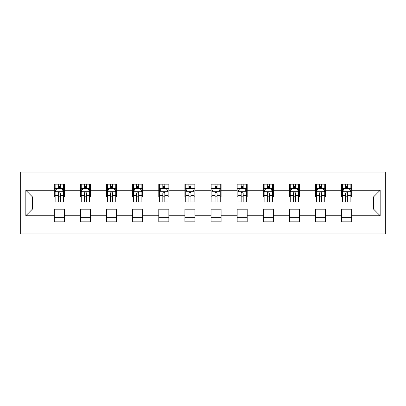 <?xml version="1.0" encoding="UTF-8"?>
<svg xmlns="http://www.w3.org/2000/svg" width="406" height="406" viewBox="0 0 406 406"><rect width="100%" height="100%" fill="white"/><g stroke="black" fill="none" stroke-linecap="round" stroke-linejoin="round"><path stroke-width="0.61" d="M20.3 233.978L385.7 233.978L385.7 172.022L20.3 172.022L20.3 233.978M351.708 190.272L351.708 184.162L341.659 184.162L341.659 190.272L325.582 190.272L325.582 184.162L315.533 184.162L315.533 190.272L299.455 190.272L299.455 184.162L289.412 184.162L289.412 190.272L273.334 190.272L273.334 184.162L263.286 184.162L263.286 190.272L247.208 190.272L247.208 184.162L237.16 184.162L237.16 190.272L221.087 190.272L221.087 184.162L211.039 184.162L211.039 190.272L194.961 190.272L194.961 184.162L184.913 184.162L184.913 190.272L168.84 190.272L168.84 184.162L158.792 184.162L158.792 190.272L142.714 190.272L142.714 184.162L132.666 184.162L132.666 190.272L116.588 190.272L116.588 184.162L106.545 184.162L106.545 190.272L90.467 190.272L90.467 184.162L80.418 184.162L80.418 190.272L64.341 190.272L64.341 184.162L54.292 184.162L54.292 190.272L25.827 190.272L25.827 215.728L32.526 209.029L54.292 209.029L54.292 221.838L64.341 221.838L64.341 209.029L80.418 209.029L80.418 221.838L90.467 221.838L90.467 209.029L106.545 209.029L106.545 221.838L116.588 221.838L116.588 209.029L132.666 209.029L132.666 221.838L142.714 221.838L142.714 209.029L158.792 209.029L158.792 221.838L168.84 221.838L168.84 209.029L184.913 209.029L184.913 221.838L194.961 221.838L194.961 209.029L211.039 209.029L211.039 221.838L221.087 221.838L221.087 209.029L237.16 209.029L237.16 221.838L247.208 221.838L247.208 209.029L263.286 209.029L263.286 221.838L273.334 221.838L273.334 209.029L289.412 209.029L289.412 221.838L299.455 221.838L299.455 209.029L315.533 209.029L315.533 221.838L325.582 221.838L325.582 209.029L341.659 209.029L341.659 221.838L351.708 221.838L351.708 209.029L373.474 209.029L373.474 196.971L351.708 196.971L351.708 190.272L380.173 190.272L380.173 215.728L351.708 215.728M341.659 215.728L325.582 215.728M315.533 215.728L299.455 215.728M289.412 215.728L273.334 215.728M263.286 215.728L247.208 215.728M237.16 215.728L221.087 215.728M211.039 215.728L194.961 215.728M184.913 215.728L168.84 215.728M158.792 215.728L142.714 215.728M132.666 215.728L116.588 215.728M106.545 215.728L90.467 215.728M80.418 215.728L64.341 215.728M54.292 215.728L25.827 215.728M341.659 190.272L341.659 196.971L325.582 196.971L325.582 190.272M315.533 190.272L315.533 196.971L299.455 196.971L299.455 190.272M289.412 190.272L289.412 196.971L273.334 196.971L273.334 190.272M263.286 190.272L263.286 196.971L247.208 196.971L247.208 190.272M237.16 190.272L237.16 196.971L221.087 196.971L221.087 190.272M211.039 190.272L211.039 196.971L194.961 196.971L194.961 190.272M184.913 190.272L184.913 196.971L168.84 196.971L168.84 190.272M158.792 190.272L158.792 196.971L142.714 196.971L142.714 190.272M132.666 190.272L132.666 196.971L116.588 196.971L116.588 190.272M106.545 190.272L106.545 196.971L90.467 196.971L90.467 190.272M80.418 190.272L80.418 196.971L64.341 196.971L64.341 190.272M54.292 190.272L54.292 196.971L32.526 196.971L25.827 190.272M32.526 196.971L32.526 209.029M380.173 215.728L373.474 209.029M373.474 196.971L380.173 190.272M54.292 188.348L55.13 188.348M58.312 188.348L60.321 188.348M63.503 188.348L64.341 188.348M54.292 196.803L55.13 196.803M58.312 196.803L60.321 196.803M63.503 196.803L64.341 196.803M54.292 209.197L64.341 209.197M54.292 217.652L64.341 217.652M80.418 209.197L90.467 209.197M80.418 217.652L90.467 217.652M80.418 188.348L81.256 188.348M84.438 188.348L86.448 188.348M89.63 188.348L90.467 188.348M80.418 196.803L81.256 196.803M84.438 196.803L86.448 196.803M89.63 196.803L90.467 196.803M106.545 209.197L116.588 209.197M106.545 217.652L116.588 217.652M106.545 188.348L107.382 188.348M110.564 188.348L112.569 188.348M115.751 188.348L116.588 188.348M106.545 196.803L107.382 196.803M110.564 196.803L112.569 196.803M115.751 196.803L116.588 196.803M132.666 209.197L142.714 209.197M132.666 217.652L142.714 217.652M132.666 188.348L133.503 188.348M136.685 188.348L138.695 188.348M141.877 188.348L142.714 188.348M132.666 196.803L133.503 196.803M136.685 196.803L138.695 196.803M141.877 196.803L142.714 196.803M158.792 209.197L168.84 209.197M158.792 217.652L168.84 217.652M158.792 188.348L159.629 188.348M162.811 188.348L164.821 188.348M168.003 188.348L168.84 188.348M158.792 196.803L159.629 196.803M162.811 196.803L164.821 196.803M168.003 196.803L168.84 196.803M184.913 209.197L194.961 209.197M184.913 217.652L194.961 217.652M184.913 188.348L185.75 188.348M188.932 188.348L190.942 188.348M194.124 188.348L194.961 188.348M184.913 196.803L185.75 196.803M188.932 196.803L190.942 196.803M194.124 196.803L194.961 196.803M211.039 209.197L221.087 209.197M211.039 217.652L221.087 217.652M211.039 188.348L211.876 188.348M215.058 188.348L217.068 188.348M220.25 188.348L221.087 188.348M211.039 196.803L211.876 196.803M215.058 196.803L217.068 196.803M220.25 196.803L221.087 196.803M237.16 209.197L247.208 209.197M237.16 217.652L247.208 217.652M237.16 188.348L237.997 188.348M241.179 188.348L243.189 188.348M246.371 188.348L247.208 188.348M237.16 196.803L237.997 196.803M241.179 196.803L243.189 196.803M246.371 196.803L247.208 196.803M263.286 209.197L273.334 209.197M263.286 217.652L273.334 217.652M263.286 188.348L264.123 188.348M267.305 188.348L269.315 188.348M272.497 188.348L273.334 188.348M263.286 196.803L264.123 196.803M267.305 196.803L269.315 196.803M272.497 196.803L273.334 196.803M289.412 209.197L299.455 209.197M289.412 217.652L299.455 217.652M289.412 188.348L290.249 188.348M293.431 188.348L295.436 188.348M298.618 188.348L299.455 188.348M289.412 196.803L290.249 196.803M293.431 196.803L295.436 196.803M298.618 196.803L299.455 196.803M315.533 209.197L325.582 209.197M315.533 217.652L325.582 217.652M315.533 188.348L316.37 188.348M319.552 188.348L321.562 188.348M324.744 188.348L325.582 188.348M315.533 196.803L316.37 196.803M319.552 196.803L321.562 196.803M324.744 196.803L325.582 196.803M341.659 209.197L351.708 209.197M341.659 217.652L351.708 217.652M341.659 188.348L342.497 188.348M345.679 188.348L347.688 188.348M350.87 188.348L351.708 188.348M341.659 196.803L342.497 196.803M345.679 196.803L347.688 196.803M350.87 196.803L351.708 196.803M60.321 186.339L58.312 186.339M63.503 199.894L60.321 199.894L60.321 201.995L63.503 201.995L63.503 191.779L61.829 188.43L56.804 188.43L55.13 191.779L55.13 201.995L58.312 201.995L58.312 199.894L55.13 199.894M55.13 191.779L55.13 184.162M63.503 191.779L63.503 184.162M58.312 188.43L58.312 184.162M60.321 184.162L60.321 188.43M60.321 199.894L60.321 193.038C59.657 191.744 58.987 191.744 58.312 193.038L58.312 199.894M86.448 186.339L84.438 186.339M89.63 199.894L86.448 199.894L86.448 201.995L89.63 201.995L89.63 191.779L87.955 188.43L82.931 188.43L81.256 191.779L81.256 201.995L84.438 201.995L84.438 199.894L81.256 199.894M81.256 191.779L81.256 184.162M89.63 191.779L89.63 184.162M84.438 188.43L84.438 184.162M86.448 184.162L86.448 188.43M86.448 199.894L86.448 193.038C85.778 191.744 85.108 191.744 84.438 193.038L84.438 199.894M112.569 186.339L110.564 186.339M115.751 199.894L112.569 199.894L112.569 201.995L115.751 201.995L115.751 191.779L114.076 188.43L109.057 188.43L107.382 191.779L107.382 201.995L110.564 201.995L110.564 199.894L107.382 199.894M107.382 191.779L107.382 184.162M115.751 191.779L115.751 184.162M110.564 188.43L110.564 184.162M112.569 184.162L112.569 188.43M112.569 199.894L112.569 193.038C111.904 191.744 111.234 191.744 110.564 193.038L110.564 199.894M138.695 186.339L136.685 186.339M141.877 199.894L138.695 199.894L138.695 201.995L141.877 201.995L141.877 191.779L140.202 188.43L135.178 188.43L133.503 191.779L133.503 201.995L136.685 201.995L136.685 199.894L133.503 199.894M133.503 191.779L133.503 184.162M141.877 191.779L141.877 184.162M136.685 188.43L136.685 184.162M138.695 184.162L138.695 188.43M138.695 199.894L138.695 193.038C138.025 191.744 137.355 191.744 136.685 193.038L136.685 199.894M164.821 186.339L162.811 186.339M168.003 199.894L164.821 199.894L164.821 201.995L168.003 201.995L168.003 191.779L166.328 188.43L161.304 188.43L159.629 191.779L159.629 201.995L162.811 201.995L162.811 199.894L159.629 199.894M159.629 191.779L159.629 184.162M168.003 191.779L168.003 184.162M162.811 188.43L162.811 184.162M164.821 184.162L164.821 188.43M164.821 199.894L164.821 193.038C164.151 191.744 163.481 191.744 162.811 193.038L162.811 199.894M190.942 186.339L188.932 186.339M194.124 199.894L190.942 199.894L190.942 201.995L194.124 201.995L194.124 191.779L192.449 188.43L187.425 188.43L185.75 191.779L185.75 201.995L188.932 201.995L188.932 199.894L185.75 199.894M185.75 191.779L185.75 184.162M194.124 191.779L194.124 184.162M188.932 188.43L188.932 184.162M190.942 184.162L190.942 188.43M190.942 199.894L190.942 193.038C190.272 191.744 189.602 191.744 188.932 193.038L188.932 199.894M217.068 186.339L215.058 186.339M220.25 199.894L217.068 199.894L217.068 201.995L220.25 201.995L220.25 191.779L218.575 188.43L213.551 188.43L211.876 191.779L211.876 201.995L215.058 201.995L215.058 199.894L211.876 199.894M211.876 191.779L211.876 184.162M220.25 191.779L220.25 184.162M215.058 188.43L215.058 184.162M217.068 184.162L217.068 188.43M217.068 199.894L217.068 193.038C216.398 191.744 215.728 191.744 215.058 193.038L215.058 199.894M243.189 186.339L241.179 186.339M246.371 199.894L243.189 199.894L243.189 201.995L246.371 201.995L246.371 191.779L244.696 188.43L239.672 188.43L237.997 191.779L237.997 201.995L241.179 201.995L241.179 199.894L237.997 199.894M237.997 191.779L237.997 184.162M246.371 191.779L246.371 184.162M241.179 188.43L241.179 184.162M243.189 184.162L243.189 188.43M243.189 199.894L243.189 193.038C242.524 191.744 241.854 191.744 241.179 193.038L241.179 199.894M269.315 186.339L267.305 186.339M272.497 199.894L269.315 199.894L269.315 201.995L272.497 201.995L272.497 191.779L270.822 188.43L265.798 188.43L264.123 191.779L264.123 201.995L267.305 201.995L267.305 199.894L264.123 199.894M264.123 191.779L264.123 184.162M272.497 191.779L272.497 184.162M267.305 188.43L267.305 184.162M269.315 184.162L269.315 188.43M269.315 199.894L269.315 193.038C268.645 191.744 267.975 191.744 267.305 193.038L267.305 199.894M295.436 186.339L293.431 186.339M298.618 199.894L295.436 199.894L295.436 201.995L298.618 201.995L298.618 191.779L296.943 188.43L291.924 188.43L290.249 191.779L290.249 201.995L293.431 201.995L293.431 199.894L290.249 199.894M290.249 191.779L290.249 184.162M298.618 191.779L298.618 184.162M293.431 188.43L293.431 184.162M295.436 184.162L295.436 188.43M295.436 199.894L295.436 193.038C294.771 191.744 294.101 191.744 293.431 193.038L293.431 199.894M321.562 186.339L319.552 186.339M324.744 199.894L321.562 199.894L321.562 201.995L324.744 201.995L324.744 191.779L323.069 188.43L318.045 188.43L316.37 191.779L316.37 201.995L319.552 201.995L319.552 199.894L316.37 199.894M316.37 191.779L316.37 184.162M324.744 191.779L324.744 184.162M319.552 188.43L319.552 184.162M321.562 184.162L321.562 188.43M321.562 199.894L321.562 193.038C320.892 191.744 320.222 191.744 319.552 193.038L319.552 199.894M347.688 186.339L345.679 186.339M350.87 199.894L347.688 199.894L347.688 201.995L350.87 201.995L350.87 191.779L349.196 188.43L344.171 188.43L342.497 191.779L342.497 201.995L345.679 201.995L345.679 199.894L342.497 199.894M342.497 191.779L342.497 184.162M350.87 191.779L350.87 184.162M345.679 188.43L345.679 184.162M347.688 184.162L347.688 188.43M347.688 199.894L347.688 193.038C347.018 191.744 346.348 191.744 345.679 193.038L345.679 199.894M63.463 191.698L55.175 191.698M55.13 188.633L56.708 188.633M61.93 188.633L63.503 188.633M58.312 195.408L55.13 195.408M63.503 195.408L60.321 195.408M60.321 187.405L58.312 187.405M89.589 191.698L81.296 191.698M81.256 188.633L82.829 188.633M88.056 188.633L89.63 188.633M84.438 195.408L81.256 195.408M89.63 195.408L86.448 195.408M86.448 187.405L84.438 187.405M115.71 191.698L107.423 191.698M107.382 188.633L108.955 188.633M114.177 188.633L115.751 188.633M110.564 195.408L107.382 195.408M115.751 195.408L112.569 195.408M112.569 187.405L110.564 187.405M141.836 191.698L133.544 191.698M133.503 188.633L135.076 188.633M140.303 188.633L141.877 188.633M136.685 195.408L133.503 195.408M141.877 195.408L138.695 195.408M138.695 187.405L136.685 187.405M167.957 191.698L159.67 191.698M159.629 188.633L161.202 188.633M166.424 188.633L168.003 188.633M162.811 195.408L159.629 195.408M168.003 195.408L164.821 195.408M164.821 187.405L162.811 187.405M194.083 191.698L185.796 191.698M185.75 188.633L187.323 188.633M192.551 188.633L194.124 188.633M188.932 195.408L185.75 195.408M194.124 195.408L190.942 195.408M190.942 187.405L188.932 187.405M220.204 191.698L211.917 191.698M211.876 188.633L213.449 188.633M218.677 188.633L220.25 188.633M215.058 195.408L211.876 195.408M220.25 195.408L217.068 195.408M217.068 187.405L215.058 187.405M246.33 191.698L238.043 191.698M237.997 188.633L239.576 188.633M244.798 188.633L246.371 188.633M241.179 195.408L237.997 195.408M246.371 195.408L243.189 195.408M243.189 187.405L241.179 187.405M272.456 191.698L264.164 191.698M264.123 188.633L265.697 188.633M270.924 188.633L272.497 188.633M267.305 195.408L264.123 195.408M272.497 195.408L269.315 195.408M269.315 187.405L267.305 187.405M298.577 191.698L290.29 191.698M290.249 188.633L291.823 188.633M297.045 188.633L298.618 188.633M293.431 195.408L290.249 195.408M298.618 195.408L295.436 195.408M295.436 187.405L293.431 187.405M324.704 191.698L316.411 191.698M316.37 188.633L317.944 188.633M323.171 188.633L324.744 188.633M319.552 195.408L316.37 195.408M324.744 195.408L321.562 195.408M321.562 187.405L319.552 187.405M350.825 191.698L342.537 191.698M342.497 188.633L344.07 188.633M349.292 188.633L350.87 188.633M345.679 195.408L342.497 195.408M350.87 195.408L347.688 195.408M347.688 187.405L345.679 187.405"/></g></svg>
